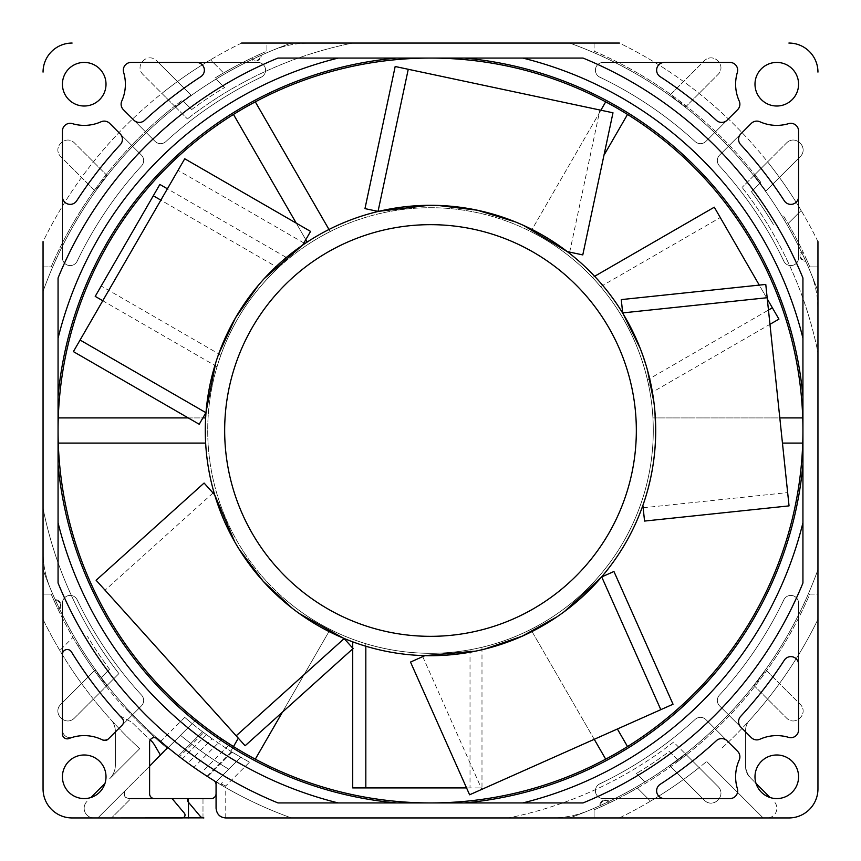 <?xml version="1.0" encoding="UTF-8"?>
<svg xmlns="http://www.w3.org/2000/svg" width="861" height="861" viewBox="0 0 861 861"><rect width="100%" height="100%" fill="white"/><g stroke="black" fill="none" stroke-linecap="round" stroke-linejoin="round"><path stroke-width="0.65" stroke-dasharray="4.3 3.23" d="M582.779 254.91L567.334 251.627C510.39 209.6 447.365 196.2 378.248 211.44L364.967 208.62M569.702 252.133L599.913 110.014L395.177 66.501M644.555 521.066L642.898 505.364C651.486 480.858 655.748 455.91 655.705 430.5A225.205 225.205 0 0 0 430.5 205.295A225.205 225.205 0 0 0 205.295 430.5A225.205 225.205 0 0 0 430.5 655.705A225.205 225.205 0 0 0 655.705 430.5C655.738 400.279 649.84 371.123 638.023 343.012L622.697 313.113L621.276 299.606M523.499 225.399L515.502 221.955M437.668 205.413L428.961 205.295M264.176 278.673L258.429 285.217M218.64 354.129L215.842 362.373M310.563 231.415L302.663 245.094C245.105 286.261 212.882 342.065 206.016 412.494L199.225 424.258M654.93 411.838L653.94 402.378M647.537 370.391L640.153 348.253M234.698 541.773L239.154 549.253M292.396 608.393L299.37 613.592M204.089 483.043L214.669 494.784C236.022 562.255 279.136 610.137 344.013 638.432L353.096 648.527M475.821 651.099L484.312 649.183M557.002 616.82L564.116 611.784M410.514 662.066L424.936 655.641C495.71 656.168 554.57 629.961 601.527 577.01L613.936 571.489M643.156 507.775L787.654 492.589L765.773 284.421M789.053 505.881L787.654 492.589M213.044 492.976L105.064 590.194L245.116 745.744M96.12 580.26L105.064 590.194M422.719 656.62L481.816 789.354L673.033 704.223M469.611 794.789L481.816 789.354M612.989 112.791L599.913 110.014M303.879 242.985L178.055 170.338L73.4 351.611M184.738 158.768L178.055 170.338M770.143 797.544L749.737 777.139A14.045 14.045 0 0 1 745.626 767.205L745.626 730.074A14.045 14.045 0 0 1 749.285 720.625A431.038 431.038 0 0 1 721.281 748.683A431.038 431.038 0 0 0 749.285 720.625A14.045 14.045 0 0 0 745.626 730.074A14.045 14.045 0 0 1 749.285 720.625A431.038 431.038 0 0 0 817.95 619.382L817.95 594.09L809.846 594.09A413.119 413.119 0 0 1 594.09 809.846L594.09 817.95L619.382 817.95L508.377 817.95A395.199 395.199 0 0 0 673.593 742.085L685.324 753.816L673.593 742.085A395.199 395.199 0 0 1 508.377 817.95L551.578 817.95A96.862 96.862 0 0 0 588.838 810.502A411.666 411.666 0 0 0 599.687 805.788A5.812 5.812 0 0 1 609.233 801.343A411.666 411.666 0 0 0 644.932 781.906L636.462 773.447L644.932 781.906A411.666 411.666 0 0 0 685.324 753.816A411.666 411.666 0 0 1 569.605 817.95A411.666 411.666 0 0 0 669.675 765.558L703.943 799.826C713.08 809.717 727.523 795.263 717.643 786.136L685.324 753.816L669.675 765.558L703.943 799.826L670.019 765.903A412.15 412.15 0 0 0 685.668 754.161L685.324 753.816A411.666 411.666 0 0 0 753.816 685.324L765.558 669.675A411.666 411.666 0 0 0 817.95 569.605A411.666 411.666 0 0 1 609.233 801.343A5.812 5.812 0 0 0 599.687 805.788A411.666 411.666 0 0 1 588.838 810.502A96.862 96.862 0 0 1 551.578 817.95L594.09 817.95L594.09 809.846A413.119 413.119 0 0 0 601.129 806.735A4.359 4.359 0 0 1 603.249 800.967A4.359 4.359 0 0 1 609.028 803.055A413.119 413.119 0 0 0 637.398 788.073L650.485 801.171A431.038 431.038 0 0 0 699.11 767.603L686.357 754.849A413.119 413.119 0 0 0 809.846 594.09L817.95 594.09L817.95 569.605L817.95 619.382A431.038 431.038 0 0 1 749.285 720.625A14.045 14.045 0 0 0 745.626 730.074L745.626 764.998A19.372 19.372 0 0 0 751.298 778.699L756.023 783.424M232.718 747.897L230.716 751.352L233.482 746.562L230.716 751.352L249.486 762.2L225.754 785.921L225.754 817.95L291.395 817.95A411.666 411.666 0 0 1 221.029 784.888L220.33 784.479L222.332 782.498A4.843 4.843 111.7 0 0 221.029 784.888M238.314 738.189L233.482 746.562A372.436 372.436 0 0 1 222.127 739.19M220.33 784.479A411.666 411.666 0 0 1 193.919 767.399L221.019 740.299M43.05 619.382A431.038 431.038 0 0 0 112.317 721.281A431.038 431.038 0 0 1 43.05 619.382L43.05 569.605A411.666 411.666 0 0 0 95.442 669.675L61.174 703.943C51.283 713.08 65.737 727.523 74.864 717.643L107.184 685.324A411.666 411.666 0 0 0 157.649 738.76A411.666 411.666 0 0 1 43.05 569.605L43.05 508.377A395.199 395.199 0 0 0 118.915 673.593L107.184 685.324L118.915 673.593A395.199 395.199 0 0 1 43.05 508.377L43.05 551.578A96.862 96.862 0 0 0 50.498 588.838A96.862 96.862 0 0 1 43.05 551.578L43.05 594.09L51.154 594.09A413.119 413.119 0 0 0 54.265 601.129A4.359 4.359 0 0 1 60.033 603.249A4.359 4.359 0 0 1 57.945 609.028A413.119 413.119 0 0 0 72.927 637.398L59.829 650.485A431.038 431.038 0 0 0 93.397 699.11L106.151 686.357A413.119 413.119 0 0 0 125.006 708.603L126.029 707.57A411.666 411.666 0 0 1 59.657 609.233A5.812 5.812 0 0 0 55.212 599.687A411.666 411.666 0 0 1 50.498 588.838A411.666 411.666 0 0 0 55.212 599.687L55.212 599.687A5.812 5.812 0 0 1 59.657 609.233A411.666 411.666 0 0 0 79.094 644.932L78.028 645.987A413.119 413.119 0 0 0 106.151 686.357L93.397 699.11A431.038 431.038 0 0 1 59.829 650.485L72.927 637.398A413.119 413.119 0 0 0 78.028 645.987L79.094 644.932A411.666 411.666 0 0 0 107.184 685.324A411.666 411.666 0 0 1 43.05 569.605A411.666 411.666 0 0 0 126.029 707.57L125.006 708.603A413.119 413.119 0 0 1 51.154 594.09L43.05 594.09L43.05 619.382L43.05 569.605L43.05 788.891L43.05 291.395A411.666 411.666 0 0 1 251.767 59.657A5.812 5.812 0 0 0 261.313 55.212A411.666 411.666 0 0 1 272.162 50.498A96.862 96.862 0 0 1 309.422 43.05L266.91 43.05L266.91 51.154A413.119 413.119 0 0 0 259.871 54.265A4.359 4.359 0 0 1 257.751 60.033A4.359 4.359 0 0 1 251.972 57.945A413.119 413.119 0 0 0 223.602 72.927L210.514 59.829A431.038 431.038 0 0 0 161.89 93.397L174.643 106.151A413.119 413.119 0 0 0 51.154 266.91L43.05 266.91L43.05 291.395L43.05 241.618A431.038 431.038 0 0 1 241.618 43.05L569.605 43.05A411.666 411.666 0 0 1 801.343 251.767A5.812 5.812 0 0 0 805.788 261.313A411.666 411.666 0 0 1 810.502 272.162A96.862 96.862 0 0 1 817.95 309.422L817.95 266.91L809.846 266.91A413.119 413.119 0 0 0 806.735 259.871A4.359 4.359 0 0 1 800.967 257.751A4.359 4.359 0 0 1 803.055 251.972A413.119 413.119 0 0 0 788.073 223.602L801.171 210.514A431.038 431.038 0 0 0 767.603 161.89L754.849 174.643A413.119 413.119 0 0 0 594.09 51.154L594.09 43.05L569.605 43.05L619.382 43.05A431.038 431.038 0 0 1 817.95 241.618L817.95 619.382M249.486 762.2L240.8 757.185L216.068 781.906L240.8 757.185L216.068 781.906L225.754 785.921M216.068 793.734L216.068 784.619L216.068 793.734A4.843 4.843 0 0 1 211.225 798.577L189.517 798.577L211.225 798.577A4.843 4.843 0 0 0 216.068 793.734L216.068 784.619A4.843 4.843 0 0 0 213.776 780.496A411.666 411.666 0 0 0 291.395 817.95A411.666 411.666 0 0 1 213.776 780.496A4.843 4.843 0 0 1 216.068 784.619L216.068 793.734M184.717 717.374L160.684 741.418A411.666 411.666 0 0 1 126.029 707.57A411.666 411.666 0 0 0 168.099 747.692L192.186 723.606L184.717 717.374A377.764 377.764 0 0 0 212.15 738.77L202.55 731.742A377.764 377.764 0 0 0 230.823 751.179A377.764 377.764 0 0 1 192.186 723.606L168.099 747.692A411.666 411.666 0 0 0 216.068 781.906A411.666 411.666 0 0 1 178.367 755.915L202.55 731.742L178.367 755.915L179.497 756.797L203.691 732.603M282.43 712.155L330.193 629.423A222.784 222.784 0 0 1 308.378 616.831A222.784 222.784 0 0 0 330.193 629.423L255.297 759.154A372.436 372.436 0 0 1 233.482 746.562L230.716 751.352L240.8 757.185L228.778 769.207A394.23 394.23 0 0 1 180.487 735.316A394.23 394.23 0 0 0 228.778 769.207L216.068 781.906L216.068 808.264A9.686 9.686 0 0 0 225.754 817.95L291.395 817.95A411.666 411.666 0 0 1 168.099 747.692A411.666 411.666 0 0 0 187.859 763.061L212.15 738.77M160.544 755.248L154.474 744.948A19.372 19.372 0 0 0 150.761 740.395A417.477 417.477 0 0 1 133.918 724.316A19.372 19.372 0 0 0 129.279 720.861L118.495 715.114L129.279 720.861A19.372 19.372 0 0 1 133.918 724.316A417.477 417.477 0 0 0 150.255 739.943M167.744 747.402L166.679 746.519M165.043 745.142L162.977 743.387M187.859 763.061L179.497 756.797M233.482 746.562A372.436 372.436 0 0 1 195.974 719.818L168.099 747.692A411.666 411.666 0 0 0 207.652 776.633L232.115 752.17L230.716 751.352L240.8 757.185L230.716 751.352L232.115 752.17L207.652 776.633L207.06 776.245L207.652 776.633M200.247 771.757L198.891 770.832M198.471 770.541L196.297 769.045M277.985 802.936L430.5 802.936A372.436 372.436 0 0 1 58.064 430.5A372.436 372.436 0 0 1 430.5 58.064A372.436 372.436 0 0 1 802.936 430.5A372.436 372.436 0 0 1 430.5 802.936L583.015 802.936M255.297 101.846A372.436 372.436 0 0 0 233.482 114.438A372.436 372.436 0 0 1 255.297 101.846L330.193 231.577A222.784 222.784 0 0 0 308.378 244.169A222.784 222.784 0 0 1 330.193 231.577L328.977 229.478M58.064 430.909L58.064 430.5A372.436 372.436 0 0 1 58.279 417.908A372.436 372.436 0 0 0 58.279 443.092L208.071 443.092A222.784 222.784 0 0 1 208.071 417.908A222.784 222.784 0 0 0 208.071 443.092L205.65 443.092M231.135 745.088A372.436 372.436 0 0 0 233.148 746.347M594.241 739.298L530.806 629.423A222.784 222.784 0 0 0 552.622 616.831A222.784 222.784 0 0 1 530.806 629.423L605.703 759.154A372.436 372.436 0 0 0 627.518 746.562L617.38 728.998M802.936 417.639L802.936 430.5A372.436 372.436 0 0 1 802.721 443.092A372.436 372.436 0 0 0 802.721 417.908L652.929 417.908A222.784 222.784 0 0 1 652.929 443.092A222.784 222.784 0 0 0 652.929 417.908L779.797 417.908M603.97 155.228L627.518 114.438A372.436 372.436 0 0 0 605.703 101.846L530.806 231.577A222.784 222.784 0 0 1 552.622 244.169A222.784 222.784 0 0 0 530.806 231.577L600.87 110.219M287.294 601.161A222.784 222.784 0 0 1 324.769 234.407A222.784 222.784 0 0 1 651.777 404.638A222.784 222.784 0 0 1 372.835 645.696A222.784 222.784 0 0 0 651.777 404.638A222.784 222.784 0 0 0 324.769 234.407A222.784 222.784 0 0 0 372.835 645.696A222.784 222.784 0 0 1 287.294 601.161M619.382 817.95A431.038 431.038 0 0 0 706.655 761.458A431.038 431.038 0 0 1 619.382 817.95L225.743 817.95M669.277 751.47L678.619 760.812L669.277 751.47A400.042 400.042 0 0 1 636.462 773.447A400.042 400.042 0 0 0 669.277 751.47M678.619 760.812A413.119 413.119 0 0 0 686.357 754.849L699.11 767.603A431.038 431.038 0 0 1 650.485 801.171L637.398 788.073A413.119 413.119 0 0 0 678.619 760.812M601.129 806.735A413.119 413.119 0 0 0 609.028 803.055A4.359 4.359 0 0 0 600.73 804.917A4.359 4.359 0 0 0 601.129 806.735M763.158 817.95L706.655 761.458L763.158 817.95L767.173 817.95A9.686 9.686 0 0 0 774.017 801.419A9.686 9.686 0 0 1 767.173 817.95L763.158 817.95M569.605 817.95A411.666 411.666 0 0 0 817.95 569.605A411.666 411.666 0 0 1 569.605 817.95M745.626 730.074L745.626 764.998A19.372 19.372 0 0 0 751.298 778.699L749.737 777.139A14.045 14.045 0 0 1 745.626 767.205L745.626 730.074M817.95 352.623L817.95 309.422A96.862 96.862 0 0 0 810.502 272.162A411.666 411.666 0 0 0 805.788 261.313L805.788 261.313A5.812 5.812 0 0 1 801.343 251.767A411.666 411.666 0 0 0 781.906 216.068L782.972 215.013A413.119 413.119 0 0 1 809.846 266.91L817.95 266.91L817.95 241.618L817.95 291.395A411.666 411.666 0 0 0 765.558 191.325L799.826 157.057C809.717 147.92 795.263 133.477 786.136 143.356L753.816 175.676A411.666 411.666 0 0 1 817.95 291.395A411.666 411.666 0 0 0 569.605 43.05L619.382 43.05L594.09 43.05L594.09 51.154A413.119 413.119 0 0 1 760.812 182.381L751.47 191.723A400.042 400.042 0 0 1 773.447 224.538A400.042 400.042 0 0 0 751.47 191.723L759.768 183.415A411.666 411.666 0 0 1 781.906 216.068L782.972 215.013A413.119 413.119 0 0 1 788.073 223.602L801.171 210.514A431.038 431.038 0 0 0 767.603 161.89L754.849 174.643A413.119 413.119 0 0 1 760.812 182.381L759.768 183.415A411.666 411.666 0 0 0 753.816 175.676L765.558 191.325L799.826 157.057L765.903 190.981A412.15 412.15 0 0 0 754.161 175.332L753.816 175.676A411.666 411.666 0 0 0 685.324 107.184L669.675 95.442A411.666 411.666 0 0 0 569.605 43.05A411.666 411.666 0 0 1 817.95 291.395L817.95 352.623A395.199 395.199 0 0 0 742.085 187.407A395.199 395.199 0 0 1 817.95 352.623M352.623 43.05L309.422 43.05A96.862 96.862 0 0 0 272.162 50.498A411.666 411.666 0 0 0 261.313 55.212L261.313 55.212A5.812 5.812 0 0 1 251.767 59.657A411.666 411.666 0 0 0 216.068 79.094L224.538 87.553L216.068 79.094A411.666 411.666 0 0 0 175.676 107.184A411.666 411.666 0 0 1 291.395 43.05A411.666 411.666 0 0 0 191.325 95.442L157.057 61.174C147.92 51.283 133.477 65.737 143.356 74.864L175.676 107.184L191.325 95.442L157.057 61.174L190.981 95.097A412.15 412.15 0 0 0 175.332 106.839L175.676 107.184A411.666 411.666 0 0 0 107.184 175.676L95.442 191.325A411.666 411.666 0 0 0 43.05 291.395L43.05 241.618L43.05 266.91L51.154 266.91A413.119 413.119 0 0 1 182.381 100.188A413.119 413.119 0 0 0 174.643 106.151L161.89 93.397A431.038 431.038 0 0 1 210.514 59.829L223.602 72.927A413.119 413.119 0 0 0 215.013 78.028A413.119 413.119 0 0 1 266.91 51.154L266.91 43.05L241.618 43.05L291.395 43.05A411.666 411.666 0 0 0 43.05 291.395A411.666 411.666 0 0 1 291.395 43.05L352.623 43.05A395.199 395.199 0 0 0 187.407 118.915A395.199 395.199 0 0 1 352.623 43.05M107.184 685.324L95.442 669.675L61.174 703.943L95.097 670.019A412.15 412.15 0 0 0 106.839 685.668L107.184 685.324M149.599 766.193L97.842 817.95L182.112 817.95L72.109 817.95A29.059 29.059 0 0 1 43.05 788.891A29.059 29.059 0 0 0 72.109 817.95L182.112 817.95A2.906 2.906 0 0 0 184.34 813.171L172.674 799.266A1.937 1.937 0 0 0 171.188 798.577L154.442 798.577L171.188 798.577A1.937 1.937 0 0 1 172.674 799.266L184.34 813.171A2.906 2.906 0 0 1 182.112 817.95A2.906 2.906 0 0 0 184.34 813.171L172.674 799.266A1.937 1.937 0 0 0 171.188 798.577L154.442 798.577A4.843 4.843 0 0 1 149.599 793.734L149.599 742.386A4.843 4.843 0 0 1 157.649 738.76A4.843 4.843 0 0 0 149.599 742.386A4.843 4.843 0 0 1 157.649 738.76A411.666 411.666 0 0 0 213.776 780.496M54.265 601.129A413.119 413.119 0 0 0 57.945 609.028A4.359 4.359 0 0 0 56.083 600.73A4.359 4.359 0 0 0 54.265 601.129M112.317 721.281A431.038 431.038 0 0 0 139.719 748.683A431.038 431.038 0 0 1 112.317 721.281A19.372 19.372 0 0 1 115.374 731.764A19.372 19.372 0 0 0 112.317 721.281A19.372 19.372 0 0 1 115.374 731.764L115.374 764.998L115.374 731.764A19.372 19.372 0 0 0 112.317 721.281M101.232 677.585L109.53 669.277L101.232 677.585M109.53 669.277A400.042 400.042 0 0 1 87.553 636.462A400.042 400.042 0 0 0 109.53 669.277M97.842 817.95L111.543 817.95L97.842 817.95L125.48 790.312L97.842 817.95L93.827 817.95A9.686 9.686 0 0 1 86.983 801.419A9.686 9.686 0 0 0 93.827 817.95L97.842 817.95L167.411 748.381A412.634 412.634 0 0 1 125.351 708.259A412.634 412.634 0 0 0 152.741 735.649L153.43 734.971L152.741 735.649A412.634 412.634 0 0 0 167.411 748.381L194.877 720.915M104.977 783.424L90.857 797.544M109.702 778.699A19.372 19.372 0 0 0 115.374 764.998A19.372 19.372 0 0 1 109.702 778.699A19.372 19.372 0 0 0 115.374 764.998L115.374 731.764L115.374 764.998A19.372 19.372 0 0 1 109.702 778.699L139.719 748.683L109.702 778.699M111.543 817.95L202.992 817.95L202.992 798.577L128.913 798.577C124.393 797.975 123.252 795.22 125.48 790.312C122.94 794.638 124.081 797.394 128.913 798.577L130.915 798.577L111.543 817.95L130.915 798.577M202.992 798.577L202.992 817.864M203.874 817.95A4.843 4.843 0 0 1 200.172 816.217L188.032 801.763A1.937 1.937 0 0 1 189.517 798.577A1.937 1.937 0 0 0 188.032 801.763L200.172 816.217A4.843 4.843 0 0 0 203.874 817.95A4.843 4.843 0 0 1 200.172 816.217L188.032 801.763A1.937 1.937 0 0 1 189.517 798.577L211.225 798.577M788.891 817.95A29.059 29.059 0 0 0 817.95 788.891A29.059 29.059 0 0 1 788.891 817.95A29.059 29.059 0 0 0 817.95 788.891M817.95 72.109A29.059 29.059 0 0 0 788.891 43.05A29.059 29.059 0 0 1 817.95 72.109A29.059 29.059 0 0 0 788.891 43.05M72.109 43.05A29.059 29.059 0 0 0 43.05 72.109A29.059 29.059 0 0 1 72.109 43.05A29.059 29.059 0 0 0 43.05 72.109M776.783 754.989A21.794 21.794 0 0 1 798.577 776.783A21.794 21.794 0 0 1 776.783 798.577A21.794 21.794 0 0 1 754.989 776.783A21.794 21.794 0 0 1 776.783 754.989A21.794 21.794 0 0 0 754.989 776.783A21.794 21.794 0 0 0 776.783 798.577A21.794 21.794 0 0 0 798.577 776.783A21.794 21.794 0 0 0 776.783 754.989A21.794 21.794 0 0 1 798.577 776.783A21.794 21.794 0 0 1 776.783 798.577A21.794 21.794 0 0 1 754.989 776.783A21.794 21.794 0 0 1 776.783 754.989M84.217 754.989A21.794 21.794 0 0 1 106.011 776.783A21.794 21.794 0 0 1 84.217 798.577A21.794 21.794 0 0 1 62.422 776.783A21.794 21.794 0 0 1 84.217 754.989A21.794 21.794 0 0 0 62.422 776.783A21.794 21.794 0 0 0 84.217 798.577A21.794 21.794 0 0 0 106.011 776.783A21.794 21.794 0 0 0 84.217 754.989A21.794 21.794 0 0 1 106.011 776.783A21.794 21.794 0 0 1 84.217 798.577A21.794 21.794 0 0 1 62.422 776.783A21.794 21.794 0 0 1 84.217 754.989M84.217 62.422A21.794 21.794 0 0 1 106.011 84.217A21.794 21.794 0 0 1 84.217 106.011A21.794 21.794 0 0 1 62.422 84.217A21.794 21.794 0 0 1 84.217 62.422A21.794 21.794 0 0 0 62.422 84.217A21.794 21.794 0 0 0 84.217 106.011A21.794 21.794 0 0 0 106.011 84.217A21.794 21.794 0 0 0 84.217 62.422A21.794 21.794 0 0 1 106.011 84.217A21.794 21.794 0 0 1 84.217 106.011A21.794 21.794 0 0 1 62.422 84.217A21.794 21.794 0 0 1 84.217 62.422M776.783 62.422A21.794 21.794 0 0 1 798.577 84.217A21.794 21.794 0 0 1 776.783 106.011A21.794 21.794 0 0 1 754.989 84.217A21.794 21.794 0 0 1 776.783 62.422A21.794 21.794 0 0 0 754.989 84.217A21.794 21.794 0 0 0 776.783 106.011A21.794 21.794 0 0 0 798.577 84.217A21.794 21.794 0 0 0 776.783 62.422A21.794 21.794 0 0 1 798.577 84.217A21.794 21.794 0 0 1 776.783 106.011A21.794 21.794 0 0 1 754.989 84.217A21.794 21.794 0 0 1 776.783 62.422M261.195 77.156A391.809 391.809 0 0 0 165.807 141.624A7.749 7.749 0 0 1 155.088 141.387L123.381 109.681A7.749 7.749 0 0 1 121.788 101.038A41.167 41.167 0 0 0 123.65 72.399A7.749 7.749 0 0 1 131.076 62.422L257.848 62.422A7.749 7.749 0 0 1 261.195 77.156A7.749 7.749 0 0 0 257.848 62.422L131.076 62.422A7.749 7.749 0 0 0 123.65 72.399A41.167 41.167 0 0 1 121.788 101.038A7.749 7.749 0 0 0 123.381 109.681L155.088 141.387A7.749 7.749 0 0 0 165.807 141.624A391.809 391.809 0 0 1 261.195 77.156M141.624 165.807A391.809 391.809 0 0 0 77.156 261.195A7.749 7.749 0 0 1 62.422 257.848L62.422 131.076A7.749 7.749 0 0 1 72.399 123.65A41.167 41.167 0 0 0 101.038 121.788A7.749 7.749 0 0 1 109.681 123.381L141.387 155.088A7.749 7.749 0 0 1 141.624 165.807A7.749 7.749 0 0 0 141.387 155.088L109.681 123.381A7.749 7.749 0 0 0 101.038 121.788A41.167 41.167 0 0 1 72.399 123.65A7.749 7.749 0 0 0 62.422 131.076L62.422 257.848A7.749 7.749 0 0 0 77.156 261.195A391.809 391.809 0 0 1 141.624 165.807M783.844 261.195A391.809 391.809 0 0 0 719.376 165.807A7.749 7.749 0 0 1 719.613 155.088L751.319 123.381A7.749 7.749 0 0 1 759.962 121.788A41.167 41.167 0 0 0 788.601 123.65A7.749 7.749 0 0 1 798.577 131.076L798.577 257.848A7.749 7.749 0 0 1 783.844 261.195A7.749 7.749 0 0 0 798.577 257.848L798.577 131.076A7.749 7.749 0 0 0 788.601 123.65A41.167 41.167 0 0 1 759.962 121.788A7.749 7.749 0 0 0 751.319 123.381L719.613 155.088A7.749 7.749 0 0 0 719.376 165.807A391.809 391.809 0 0 1 783.844 261.195M695.193 141.624A391.809 391.809 0 0 0 599.805 77.156A7.749 7.749 0 0 1 603.152 62.422L729.924 62.422A7.749 7.749 0 0 1 737.35 72.399A41.167 41.167 0 0 0 739.212 101.038A7.749 7.749 0 0 1 737.619 109.681L705.912 141.387A7.749 7.749 0 0 1 695.193 141.624A7.749 7.749 0 0 0 705.912 141.387L737.619 109.681A7.749 7.749 0 0 0 739.212 101.038A41.167 41.167 0 0 1 737.35 72.399A7.749 7.749 0 0 0 729.924 62.422L603.152 62.422A7.749 7.749 0 0 0 599.805 77.156A391.809 391.809 0 0 1 695.193 141.624M599.805 783.844A391.809 391.809 0 0 0 695.193 719.376A7.749 7.749 0 0 1 705.912 719.613L737.619 751.319A7.749 7.749 0 0 1 739.212 759.962A41.167 41.167 0 0 0 737.35 788.601A7.749 7.749 0 0 1 729.924 798.577L603.152 798.577A7.749 7.749 0 0 1 599.805 783.844A7.749 7.749 0 0 0 603.152 798.577L729.924 798.577A7.749 7.749 0 0 0 737.35 788.601A41.167 41.167 0 0 1 739.212 759.962A7.749 7.749 0 0 0 737.619 751.319L705.912 719.613A7.749 7.749 0 0 0 695.193 719.376A391.809 391.809 0 0 1 599.805 783.844M719.376 695.193A391.809 391.809 0 0 0 783.844 599.805A7.749 7.749 0 0 1 798.577 603.152L798.577 729.924A7.749 7.749 0 0 1 788.601 737.35A41.167 41.167 0 0 0 759.962 739.212A7.749 7.749 0 0 1 751.319 737.619L719.613 705.912A7.749 7.749 0 0 1 719.376 695.193A7.749 7.749 0 0 0 719.613 705.912L751.319 737.619A7.749 7.749 0 0 0 759.962 739.212A41.167 41.167 0 0 1 788.601 737.35A7.749 7.749 0 0 0 798.577 729.924L798.577 603.152A7.749 7.749 0 0 0 783.844 599.805A391.809 391.809 0 0 1 719.376 695.193M141.387 705.912L109.681 737.619A7.749 7.749 0 0 1 101.038 739.212A41.167 41.167 0 0 0 72.399 737.35A7.749 7.749 0 0 1 62.422 729.924L62.422 603.152A7.749 7.749 0 0 1 77.156 599.805A391.809 391.809 0 0 0 141.624 695.193A7.749 7.749 0 0 1 141.387 705.912A7.749 7.749 0 0 0 141.624 695.193A391.809 391.809 0 0 1 77.156 599.805A7.749 7.749 0 0 0 62.422 603.152L62.422 729.924A7.749 7.749 0 0 0 72.399 737.35A41.167 41.167 0 0 1 101.038 739.212A7.749 7.749 0 0 0 109.681 737.619L141.387 705.912M149.599 793.734L149.599 742.386L149.599 793.734A4.843 4.843 0 0 0 154.442 798.577M753.816 685.324L786.136 717.643C795.263 727.523 809.717 713.08 799.826 703.943L765.558 669.675L799.826 703.943C809.717 713.08 795.263 727.523 786.136 717.643L754.161 685.668A412.15 412.15 0 0 0 765.903 670.019L799.826 703.943L765.903 670.019L754.161 685.668L786.136 717.643L753.816 685.324M685.324 107.184L717.643 74.864C727.523 65.737 713.08 51.283 703.943 61.174L669.675 95.442L703.943 61.174C713.08 51.283 727.523 65.737 717.643 74.864L685.668 106.839A412.15 412.15 0 0 0 670.019 95.097L703.943 61.174L670.019 95.097L685.668 106.839L717.643 74.864L685.324 107.184M107.184 175.676L74.864 143.356C65.737 133.477 51.283 147.92 61.174 157.057L95.442 191.325L61.174 157.057C51.283 147.92 65.737 133.477 74.864 143.356L106.839 175.332A412.15 412.15 0 0 0 95.097 190.981L61.174 157.057L95.097 190.981L106.839 175.332L74.864 143.356L107.184 175.676M183.415 101.232L191.723 109.53L183.415 101.232M175.676 107.184L187.407 118.915L175.676 107.184M191.723 109.53A400.042 400.042 0 0 1 224.538 87.553A400.042 400.042 0 0 0 191.723 109.53M259.871 54.265A413.119 413.119 0 0 0 251.972 57.945A4.359 4.359 0 0 0 260.27 56.083A4.359 4.359 0 0 0 259.871 54.265M241.618 43.05A431.038 431.038 0 0 0 43.05 241.618M143.356 74.864C133.477 65.737 147.92 51.283 157.057 61.174L190.981 95.097L175.332 106.839L143.356 74.864M43.05 788.891A29.059 29.059 0 0 0 72.109 817.95M74.864 717.643C65.737 727.523 51.283 713.08 61.174 703.943L95.097 670.019L106.839 685.668L74.864 717.643M786.136 143.356C795.263 133.477 809.717 147.92 799.826 157.057L765.903 190.981L754.161 175.332L786.136 143.356M817.95 241.618A431.038 431.038 0 0 0 619.382 43.05M806.735 259.871A413.119 413.119 0 0 0 803.055 251.972A4.359 4.359 0 0 0 804.917 260.27A4.359 4.359 0 0 0 806.735 259.871M753.816 175.676L742.085 187.407L753.816 175.676M717.643 786.136C727.523 795.263 713.08 809.717 703.943 799.826L670.019 765.903L685.668 754.161L717.643 786.136M583.015 58.064L277.985 58.064M802.936 365.785L802.936 277.985M802.936 583.015L802.936 500.951M802.936 407.501L802.936 381.068M802.936 430.5L802.936 443.103M802.936 453.36L802.936 483.215M58.064 502.189L58.064 484.872M58.064 522.778L58.064 583.015M58.064 277.985L58.064 338.222M58.064 453.51L58.064 443.383M58.064 417.886L58.064 407.63M58.064 378.087L58.064 360.328M740.632 716.427A421.825 421.825 0 0 0 784.328 660.161A7.749 7.749 0 0 1 798.577 664.38L798.577 729.924A7.749 7.749 0 0 1 788.601 737.35A41.167 41.167 0 0 0 759.962 739.212A7.749 7.749 0 0 1 751.319 737.619L740.858 727.158A7.749 7.749 0 0 1 740.632 716.427M727.158 740.858L737.619 751.319A7.749 7.749 0 0 1 739.212 759.962A41.167 41.167 0 0 0 737.35 788.601A7.749 7.749 0 0 1 729.924 798.577L664.38 798.577A7.749 7.749 0 0 1 660.161 784.328A421.825 421.825 0 0 0 716.427 740.632A7.749 7.749 0 0 1 727.158 740.858M737.619 109.681L727.158 120.142A7.749 7.749 0 0 1 716.427 120.368A421.825 421.825 0 0 0 660.161 76.672A7.749 7.749 0 0 1 664.38 62.422L729.924 62.422A7.749 7.749 0 0 1 737.35 72.399A41.167 41.167 0 0 0 739.212 101.038L739.212 101.038M740.858 133.842L751.319 123.381A7.749 7.749 0 0 1 759.962 121.788A41.167 41.167 0 0 0 788.601 123.65A7.749 7.749 0 0 1 798.577 131.076L798.577 196.62A7.749 7.749 0 0 1 784.328 200.839A421.825 421.825 0 0 0 740.632 144.573A7.749 7.749 0 0 1 740.858 133.842M109.681 123.381L120.142 133.842A7.749 7.749 0 0 1 120.368 144.573A421.825 421.825 0 0 0 76.672 200.839A7.749 7.749 0 0 1 62.422 196.62L62.422 131.076A7.749 7.749 0 0 1 72.399 123.65A41.167 41.167 0 0 0 101.038 121.788L101.038 121.788M133.842 120.142L123.381 109.681A7.749 7.749 0 0 1 121.788 101.038A41.167 41.167 0 0 0 123.65 72.399A7.749 7.749 0 0 1 131.076 62.422L196.62 62.422A7.749 7.749 0 0 1 200.839 76.672A421.825 421.825 0 0 0 144.573 120.368A7.749 7.749 0 0 1 133.842 120.142M62.422 734.013L62.422 654.349A4.843 4.843 0 0 1 71.388 651.809A421.825 421.825 0 0 0 122.24 718.451A4.843 4.843 0 0 1 122.122 725.177L108.238 739.061A4.843 4.843 0 0 1 102.642 739.976A41.167 41.167 0 0 0 69.052 738.512A4.843 4.843 0 0 1 62.422 734.013M205.65 417.908L58.279 417.908M188.225 417.908L202.895 417.908M233.482 114.438L307.173 242.07M305.795 239.681L296.238 223.139M782.445 443.092L802.721 443.092M647.461 379.916C638.141 340.741 619.802 306.624 592.465 277.533A222.784 222.784 0 0 1 600.612 286.648C624.29 314.685 640.164 346.929 648.247 383.393A222.784 222.784 0 0 0 647.461 379.916L768.464 310.057M653.101 391.787L648.247 383.393L653.101 391.787L769.971 324.317M541.892 237.561A222.784 222.784 0 0 1 623.439 541.892A222.784 222.784 0 0 1 319.108 623.439A222.784 222.784 0 0 0 647.601 480.513A222.784 222.784 0 0 0 414.754 208.276A222.784 222.784 0 0 0 319.108 623.439A222.784 222.784 0 0 1 237.561 319.108A222.784 222.784 0 0 1 541.892 237.561M365.828 643.694C404.412 655.199 443.135 656.383 481.988 647.257A222.784 222.784 0 0 1 470.02 649.754C433.901 656.233 398.04 653.865 362.427 642.629A222.784 222.784 0 0 0 365.828 643.694L365.828 646.224M278.211 267.9C248.958 295.56 228.563 328.493 217.047 366.711A222.784 222.784 0 0 1 220.857 355.109C233.309 320.583 253.295 290.706 280.826 265.479A222.784 222.784 0 0 0 278.211 267.9L160.846 200.139M280.826 265.479L285.68 257.084L280.826 265.479M285.68 257.084L167.4 188.796M217.047 366.711L102.771 300.737M220.857 355.109L101.2 286.013L95.216 296.378M101.2 286.013L159.855 184.437M352.719 642.629L354.883 642.629M352.719 648.118L352.719 648.86M481.988 647.257L481.988 787.923L466.544 787.923M470.02 649.754L470.02 787.923L481.988 787.923M470.02 787.923L352.719 787.923M600.612 286.648L720.27 217.564L778.925 319.14M767.302 299.025L759.273 285.109M720.27 217.564L714.296 207.2M592.465 277.533L594.628 276.295M228.682 745.346L201.463 772.565M207.06 776.245L231.501 751.814M188.462 802.28L188.462 798.89M206.522 734.702L182.306 758.928"/><path stroke-width="1.29" d="M378.044 211.397L364.967 208.62L395.177 66.501L408.254 69.278L378.044 211.397L428.961 205.295M767.173 297.723L765.773 284.421L621.276 299.606L622.675 312.909L767.173 297.723L789.053 505.881L644.555 521.066L642.898 505.364C651.336 481.59 655.598 456.642 655.705 430.5A225.205 225.205 0 0 1 430.5 655.705A225.205 225.205 0 0 1 205.295 430.5A225.205 225.205 0 0 1 593.552 275.165A225.205 225.205 0 0 1 655.705 430.5L654.93 411.838M408.254 69.278L612.989 112.791L582.779 254.91L567.334 251.627L523.499 225.399M515.502 221.955L477.328 210.213L437.668 205.413M80.084 340.03L73.4 351.611L199.225 424.258L205.908 412.677L80.084 340.03L184.738 158.768L310.563 231.415L302.663 245.094L264.176 278.673M258.429 285.217L235.462 317.903L218.64 354.129M215.842 362.373L205.908 412.677M224.667 430.5A205.833 205.833 0 0 1 430.5 224.667A205.833 205.833 0 0 1 636.333 430.5A205.833 205.833 0 0 1 430.5 636.333A205.833 205.833 0 0 1 224.667 430.5M653.94 402.378L647.537 370.391M640.153 348.253L622.675 312.909M236.172 735.811L245.116 745.744L353.096 648.527L344.152 638.593L236.172 735.811L96.12 580.26L204.089 483.043L214.669 494.784L234.698 541.773M239.154 549.253L263.143 581.197L292.396 608.393M299.37 613.592L344.152 638.593M660.817 709.658L673.033 704.223L613.936 571.489L601.721 576.924L660.817 709.658L469.611 794.789L410.514 662.066L424.936 655.641L475.821 651.099M484.312 649.183L522.1 636.236L557.002 616.82M564.116 611.784L601.721 576.924M221.019 740.299L222.127 739.19L233.482 746.562L232.718 747.897M817.95 619.382L817.95 788.891A29.059 29.059 0 0 1 788.891 817.95L225.743 817.95C219.996 817.509 216.768 814.28 216.068 808.264L216.068 781.906M167.744 747.402L149.599 766.193M166.679 746.519L165.043 745.142M162.977 743.387L160.684 741.418M213.776 780.496A4.843 4.843 0 0 1 216.068 784.619A4.843 4.843 0 0 0 213.776 780.496A411.666 411.666 0 0 1 157.649 738.76A4.843 4.843 0 0 0 149.599 742.386L149.599 793.734A4.843 4.843 0 0 0 154.442 798.577L171.188 798.577A1.937 1.937 0 0 1 172.674 799.266L184.34 813.171A2.906 2.906 0 0 1 182.112 817.95L72.109 817.95A29.059 29.059 0 0 1 43.05 788.891L43.05 619.382M179.497 756.797L178.367 755.915M200.247 771.757L207.652 776.633M196.297 769.045L193.919 767.399M205.65 443.092L58.279 443.092A372.436 372.436 0 0 1 58.064 430.5L58.064 417.886M194.877 720.915L195.974 719.818A372.436 372.436 0 0 0 231.135 745.088M233.148 746.347A372.436 372.436 0 0 0 233.482 746.562L238.314 738.189M282.43 712.155L255.297 759.154A372.436 372.436 0 0 1 233.482 746.562M617.38 728.998L627.518 746.562A372.436 372.436 0 0 1 605.703 759.154L594.241 739.298M779.797 417.908L802.721 417.908A372.436 372.436 0 0 1 430.5 802.936A372.436 372.436 0 0 1 58.064 430.5A372.436 372.436 0 0 1 430.5 58.064A372.436 372.436 0 0 1 802.936 430.5A372.436 372.436 0 0 0 430.5 58.064A372.436 372.436 0 0 0 58.064 430.5A372.436 372.436 0 0 0 430.5 802.936A372.436 372.436 0 0 0 802.936 430.5M600.87 110.219L605.703 101.846A372.436 372.436 0 0 1 627.518 114.438L603.97 155.228M788.891 817.95L619.382 817.95M756.023 783.424L770.143 797.544M817.95 788.891L817.95 241.618M619.382 43.05L241.618 43.05M43.05 241.618L43.05 788.891M150.255 739.943A417.477 417.477 0 0 0 150.761 740.395A19.372 19.372 0 0 1 154.474 744.948L160.544 755.248M90.857 797.544L104.977 783.424M111.543 817.95L202.992 817.864M202.992 798.577L130.915 798.577M211.225 798.577A4.843 4.843 0 0 0 216.068 793.734A4.843 4.843 0 0 1 211.225 798.577L189.517 798.577A1.937 1.937 0 0 0 188.032 801.763L200.172 816.217A4.843 4.843 0 0 0 203.874 817.95M97.842 817.95L72.109 817.95M43.05 72.109A29.059 29.059 0 0 1 72.109 43.05M788.891 43.05A29.059 29.059 0 0 1 817.95 72.109M149.599 793.734A4.843 4.843 0 0 0 154.442 798.577M776.783 798.577A21.794 21.794 0 0 0 798.577 776.783A21.794 21.794 0 0 0 776.783 754.989A21.794 21.794 0 0 0 754.989 776.783A21.794 21.794 0 0 0 776.783 798.577M84.217 798.577A21.794 21.794 0 0 0 106.011 776.783A21.794 21.794 0 0 0 84.217 754.989A21.794 21.794 0 0 0 62.422 776.783A21.794 21.794 0 0 0 84.217 798.577M84.217 106.011A21.794 21.794 0 0 0 106.011 84.217A21.794 21.794 0 0 0 84.217 62.422A21.794 21.794 0 0 0 62.422 84.217A21.794 21.794 0 0 0 84.217 106.011M776.783 106.011A21.794 21.794 0 0 0 798.577 84.217A21.794 21.794 0 0 0 776.783 62.422A21.794 21.794 0 0 0 754.989 84.217A21.794 21.794 0 0 0 776.783 106.011M583.015 58.064L277.985 58.064A402.453 402.453 0 0 0 58.064 277.985L58.064 583.015A402.453 402.453 0 0 0 277.985 802.936L583.015 802.936A402.453 402.453 0 0 0 802.936 583.015L802.936 277.985A402.453 402.453 0 0 0 583.015 58.064M784.328 660.161A421.825 421.825 0 0 1 740.632 716.427A7.749 7.749 0 0 0 740.858 727.158L751.319 737.619A7.749 7.749 0 0 0 759.962 739.212A41.167 41.167 0 0 1 788.601 737.35A7.749 7.749 0 0 0 798.577 729.924L798.577 664.38A7.749 7.749 0 0 0 784.328 660.161M737.619 751.319L727.158 740.858A7.749 7.749 0 0 0 716.427 740.632A421.825 421.825 0 0 1 660.161 784.328A7.749 7.749 0 0 0 664.38 798.577L729.924 798.577A7.749 7.749 0 0 0 737.35 788.601A41.167 41.167 0 0 1 739.212 759.962A7.749 7.749 0 0 0 737.619 751.319M660.161 76.672A421.825 421.825 0 0 1 716.427 120.368A7.749 7.749 0 0 0 727.158 120.142L737.619 109.681A7.749 7.749 0 0 0 739.212 101.038A41.167 41.167 0 0 1 737.35 72.399A7.749 7.749 0 0 0 729.924 62.422L664.38 62.422A7.749 7.749 0 0 0 660.161 76.672M751.319 123.381L740.858 133.842A7.749 7.749 0 0 0 740.632 144.573A421.825 421.825 0 0 1 784.328 200.839A7.749 7.749 0 0 0 798.577 196.62L798.577 131.076A7.749 7.749 0 0 0 788.601 123.65A41.167 41.167 0 0 1 759.962 121.788A7.749 7.749 0 0 0 751.319 123.381M76.672 200.839A421.825 421.825 0 0 1 120.368 144.573A7.749 7.749 0 0 0 120.142 133.842L109.681 123.381A7.749 7.749 0 0 0 101.038 121.788A41.167 41.167 0 0 1 72.399 123.65A7.749 7.749 0 0 0 62.422 131.076L62.422 196.62A7.749 7.749 0 0 0 76.672 200.839M123.381 109.681L133.842 120.142A7.749 7.749 0 0 0 144.573 120.368A421.825 421.825 0 0 1 200.839 76.672A7.749 7.749 0 0 0 196.62 62.422L131.076 62.422A7.749 7.749 0 0 0 123.65 72.399A41.167 41.167 0 0 1 121.788 101.038A7.749 7.749 0 0 0 123.381 109.681M62.422 734.013L62.422 654.349A4.843 4.843 0 0 1 71.388 651.809A421.825 421.825 0 0 0 122.24 718.451A4.843 4.843 0 0 1 122.122 725.177L108.238 739.061A4.843 4.843 0 0 1 102.642 739.976A41.167 41.167 0 0 0 69.052 738.512A4.843 4.843 0 0 1 62.422 734.013M802.936 381.068L802.936 365.785M802.936 407.501L802.936 417.639M802.936 443.103L802.936 453.36M802.936 500.951L802.936 483.215M338.222 802.936A383.694 383.694 0 0 1 58.064 522.778L58.064 502.189M58.064 484.872L58.064 453.51M58.064 443.383L58.064 430.909M58.064 407.63L58.064 378.087M58.064 360.328L58.064 338.222A383.694 383.694 0 0 1 338.222 58.064M739.212 101.038A7.749 7.749 0 0 1 737.619 109.681M101.038 121.788A7.749 7.749 0 0 1 109.681 123.381M58.279 417.908L188.225 417.908M202.895 417.908L205.65 417.908M255.297 101.846L328.977 229.478M307.173 242.07L305.795 239.681M296.238 223.139L233.482 114.438M802.721 443.092L782.445 443.092M768.464 310.057L772.371 307.797L778.925 319.14L769.971 324.317M160.846 200.139L153.301 195.781L159.855 184.437L167.4 188.796M102.771 300.737L95.216 296.378L153.301 195.781M354.883 642.629L352.719 642.629L352.719 648.118M365.828 646.224L365.828 787.923L352.719 787.923L352.719 648.86M365.828 787.923L466.544 787.923M772.371 307.797L767.302 299.025M759.273 285.109L714.296 207.2L594.628 276.295M229.801 744.238L228.682 745.346M188.462 817.95L188.462 802.28M802.936 338.222A383.694 383.694 0 0 0 522.778 58.064M802.936 464.402A373.975 373.975 0 0 1 464.402 802.936M522.778 802.936A383.694 383.694 0 0 0 802.936 522.778M396.598 802.936A373.975 373.975 0 0 1 58.064 464.402M58.064 396.598A373.975 373.975 0 0 1 396.598 58.064M464.402 58.064A373.975 373.975 0 0 1 802.936 396.598"/></g></svg>
